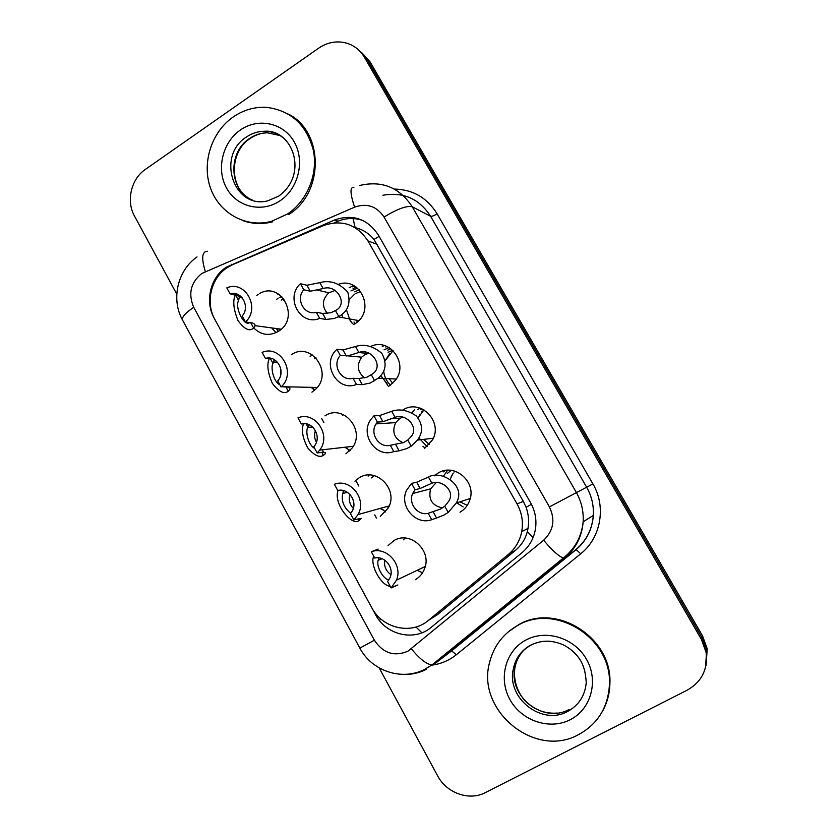 <?xml version="1.0" encoding="UTF-8"?>
<svg xmlns="http://www.w3.org/2000/svg" width="838" height="838" viewBox="0 0 838 838"><rect width="100%" height="100%" fill="white"/><g stroke="black" fill="none" stroke-linecap="round" stroke-linejoin="round"><path stroke-width="1.26" d="M434.388 475.816L438.075 473.082C454.217 462.492 476.843 481.724 469.72 500.234C467.908 505.471 464.661 509.462 459.999 512.217M417.607 409.541L420.299 408.179M402.774 410.044C419.985 398.364 443.145 421.095 432.68 439.667L424.374 448.623M384.055 349.813L389.125 347.571M370.668 346.461C389.471 337.054 409.007 363.692 395.337 380.368L389.261 385.93M350.954 290.891L357.564 288.188M338.678 284.25C359.104 276.697 374.816 307.85 357.543 321.928L354.652 324.117M388.025 545.632L393.776 540.709C409.96 530.213 432.418 550.681 424.468 568.939C422.614 573.663 419.545 577.256 415.271 579.728M354.924 481.169L359.146 477.838C376.189 466.42 398.993 489.801 388.266 507.985L380.337 516.313M342.595 415.135L343.433 414.653M324.997 415.858C343.171 403.329 366.101 430.491 352.023 448.141L345.895 453.787M310.091 356.36L312.647 355.008M291.331 354.725C310.888 340.94 333.566 372.774 315.664 389.178L311.935 392.142M279.159 297.679L281.736 296.484M259.288 293.729C280.625 280.479 300.465 317.078 279.243 330.801L278.446 331.345C269.365 336.3 261.131 335.169 253.746 327.951M382.254 346.607L384.244 345.497M349.174 287.727L353.594 285.517M279.483 294.662L277.839 294.327L278.457 294.002M232.775 264.619L227.276 267.594C211.019 277.912 205.184 302.487 214.863 319.456L371.684 607.571C382.327 628.427 411.322 635.235 428.386 620.392L508.404 554.4C515.443 548.461 519.885 540.866 521.728 531.638C523.425 521.906 521.865 512.657 517.046 503.91L367.903 240.862C356.747 224.301 341.904 219.231 323.374 225.632L232.775 264.619M429.946 619.397L437.384 614.694L515.485 550.315C521.435 545.297 525.384 539.054 527.322 531.585L528.003 528.39C529.207 521.288 528.569 514.26 526.075 507.283L523.331 501.375L373.989 239.427C368.762 233.226 362.498 229.308 355.186 227.653L353.039 218.54M256.805 295.374L258.114 294.442M354.013 322.002L355.092 323.824L354.013 322.002M389.89 353.322L385.208 360.581L393.106 350.598M383.689 370.951C384.254 376.555 386.528 381.28 390.498 385.113C386.528 381.28 384.254 376.555 383.689 370.951M419.89 414.674L418.11 417.911L423.42 410.589M418.927 437.918L426.584 446.057L418.927 437.918M454.845 471.113L454.081 472.004L454.845 471.113M450.226 479.168L453.264 473.093L451.211 476.623M456.427 502.653L463.163 506.959L456.427 502.653M275.995 332.676L271.774 327.93M276.76 299.25L278.027 298.359M422.509 572.836L417.188 570.322L422.509 572.836M403.371 539.84L405.005 538.048M385.606 511.913L380.693 508.268L385.606 511.913M368.133 476.12L369.16 475.031M371.464 477.911L374.157 475.607M349.572 450.97L345.979 447.115L349.572 450.97M314.638 390.141L312.784 387.376L314.638 390.141M351.908 323.007L351.195 321.509L351.908 323.007M443.7 471.836L444.894 470.547M447.178 473.585L451.179 470.348M424.897 447.827L422.897 446.371L424.897 447.827M388.423 386.423L383.123 378.409L388.423 386.423M176.776 294.117L134.468 216.005C125.993 201.057 131.084 178.997 145.288 169.465L318.754 48.112C327.784 42.068 337.243 40.454 347.121 43.283C354.537 45.702 360.309 50.374 364.436 57.298L701.385 639.373L701.961 637.613L706.644 650.55L705.565 667.226L706.644 650.55L701.961 637.613L367.274 59.613L701.961 637.613L702.537 635.874L707.188 648.717L706.109 665.267M358.633 49.987L367.274 59.613L358.633 49.987M361.492 52.344L370.071 61.897L702.537 635.874M372.156 608.409L375.508 614.579C385.993 635.11 414.527 641.835 431.308 627.264L522.084 552.598C529.281 546.533 533.722 538.771 535.409 529.312C536.844 519.989 535.252 511.17 530.632 502.831L378.357 235.007C367.473 218.844 352.934 213.816 334.739 219.912L226.344 267.175C210.38 277.315 204.65 301.46 214.161 318.136L214.444 318.66M701.385 639.373L706.099 652.414C708.005 669.237 701.752 681.807 687.328 690.103L485.359 792.612C469.217 801.243 446.518 793.062 437.572 775.726L379.195 667.928M334.142 222.877L338.007 221.211C346.335 217.849 354.684 217.639 363.032 220.562M230.062 293.845L226.794 287.884C245.115 279.536 260.922 308.185 245.471 321.981L242.182 315.978C250.583 306.76 241.428 290.126 230.062 293.845L239.479 296.264L238.579 300.601C234.556 307.096 243.942 327.019 249.672 322.567M245.471 321.981L252.636 322.986L254.888 324.358L255.003 326.15L253.631 328.035C249.661 331.827 244.466 329.355 238.044 320.619C233.456 309.295 232.576 300.706 235.394 294.85M235.415 294.819L235.834 293.761M316.303 312.281L322.63 313.433L330.968 312.731L335.43 310.542C348.66 304.571 337.002 283.789 323.133 288.534L310.259 291.236L303.785 289.78C295.175 299.145 304.498 315.978 316.303 312.281L319.707 318.377L325.982 319.456L334.194 318.503L338.091 316.837L358.874 320.619M335.19 290.419L328.863 292.766C322.117 299.313 321.635 306.216 327.428 313.475M319.707 318.377C300.622 326.631 284.658 297.741 300.413 283.715L306.928 285.255L319.844 282.647C330.057 279.819 339.38 283.014 347.801 292.221C350.913 303.555 347.885 311.642 338.741 316.471L338.091 316.837M300.413 283.715L303.785 289.78M287.455 214.046L271.522 221.316C246.299 228.208 219.65 213.575 210.652 188.519C201.476 163.557 211.239 132.184 233.163 116.985C243.355 109.998 254.375 106.782 266.243 107.327C290.849 110.365 306.551 124.726 313.37 150.4C318.189 174.262 307.232 200.942 287.455 214.046M271.522 221.316L272.8 221.756C262.828 224.375 253.097 224.071 243.607 220.865M288.471 114.146C324.065 131.87 324.159 192.991 288.701 214.507M274.215 359.586L273.01 363.399C270.433 367.285 273.398 381.761 279.892 384.831M280.866 369.296L280.573 375.403M281.076 386.978L277.734 380.881C286.261 371.726 276.98 354.851 265.437 358.423L262.116 352.369C280.541 344.324 296.642 372.868 281.348 386.706L287.811 387.114L289.854 388.078L289.812 389.597L288.272 391.231C284.145 394.478 278.824 391.828 272.308 383.27C267.563 372.271 266.631 363.881 269.522 358.119M265.437 358.423L272.224 358.706M309.117 424.814L307.85 427.317C305.147 431.025 308.091 444.999 314.721 448.435M315.434 430.596C314.041 434.618 314.365 438.515 316.408 442.255M317.204 452.949L313.821 446.769L314.397 446.046C322.148 436.682 312.626 420.676 301.334 423.965L297.961 417.827C315.088 410.672 331.701 435.184 319.697 450.121L317.204 452.949L323.499 452.195L325.322 452.75L325.123 453.976L323.426 455.348C319.446 457.915 314.25 455.463 307.839 447.995C302.602 438.159 301.177 430.041 303.545 423.661M301.334 423.965L305.587 423.735M343.968 490.733L342.69 493.435C341.16 500.977 343.831 507.608 350.703 513.348M349.949 494.42C348.472 499.72 349.593 504.392 353.311 508.425M353.887 519.927L350.441 513.652L352.149 511.222C358.046 501.543 348.357 487.643 337.766 490.502L334.352 484.27C350.41 477.89 367.159 499.144 358.046 514.553L353.887 519.927L361.325 518.376L359.083 520.408C352.63 527.196 332.927 503.952 338.06 490.44M379.006 557.919L378.189 560.276C376 566.153 382.997 579.079 388.884 579.917M384.757 560.151C383.867 566.247 385.92 571.076 390.937 574.627M378.168 549.089L371.297 551.718C386.528 546.009 403.183 564.728 396.447 580.189L391.126 587.92L397.872 584.976L393.661 586.684M390.246 586.338C381.405 585.783 369.987 565.65 373.528 556.526L373.654 556.023M391.126 587.92L387.627 581.551L390.12 577.55C394.489 567.818 384.778 555.552 374.764 558.056L371.297 551.718M353.028 378.273L358.884 378.535L366.939 377.194L372.135 374.157C384.474 366.908 371.663 347.519 358.853 352.473L347.98 355.857L340.322 355.427C331.565 364.74 341.035 381.814 353.028 378.273L356.475 384.464L362.288 384.642L370.218 383.06L378.179 378.179L396.259 379.038M368.793 353.217L364.467 354.893L361.733 357.177C356.349 365.117 357.334 372.02 364.698 377.886M356.475 384.464C337.641 392.268 321.268 364.457 336.09 350.095L336.897 349.278L342.962 349.938L355.522 346.503C364.321 343.695 373.088 345.979 381.835 353.343C387.146 363.252 385.93 371.527 378.179 378.179M336.897 349.278L340.322 355.427M390.309 445.271L403.455 442.632L407.781 440.034L410.557 437.195C420.142 427.715 405.571 412.809 395.107 417.366L382.956 421.744L377.404 422.08L376.063 423.902C369.39 433.655 379.143 448.351 390.309 445.271L393.808 451.567L399.15 450.813L406.776 448.581L411.186 446.141L417.502 440.086L433.351 438.222M402.387 417.23L399.956 418.351L395.662 422.614C391.692 431.863 394.185 438.588 403.12 442.768M393.808 451.567C376.513 458.386 359.701 435.142 370.647 419.765L373.926 415.837L379.53 415.585L391.723 411.301C399.391 408.577 407.54 410.086 416.182 415.837C422.897 424.028 423.337 432.115 417.502 440.086M373.926 415.837L377.404 422.08M428.166 513.306L440.516 509.043L444.769 506.236L448.749 501.218C455.778 490.565 440.882 479.043 431.905 483.222L420.131 488.481L415.061 489.759L412.663 493.53C407.959 503.397 417.753 515.946 428.166 513.306L431.717 519.696L436.577 517.989L443.889 515.087L448.225 512.427L456.228 503.041L470.233 498.484M436.053 482.698L430.617 488.847C428.113 499.406 432.094 505.754 442.548 507.901M431.717 519.696C415.585 525.709 398.783 505.89 406.587 490.272L411.531 483.411L416.654 482.217L428.469 477.063C440.809 469.479 467.059 485.275 456.228 503.041M411.531 483.411L415.061 489.759M578.639 734.58C534.717 759.259 475.712 709.964 489.675 662.125C493.854 645.889 503.167 633.675 517.622 625.494C555.248 602.763 611.887 638.001 609.446 684.227C608.273 707.063 598.007 723.843 578.639 734.58M508.121 631.988L518.324 624.897C555.845 602.218 612.348 637.351 609.907 683.452C609.697 693.738 607.1 703.229 602.124 711.912M421.912 632.795L415.962 627.013M379.122 236.347L373.989 239.427M531.418 504.277L526.075 507.283M533.052 537.671L527.322 531.585M381.133 619.219L379.258 620.267M377.446 244.476L367.903 240.862M523.331 501.375L517.046 503.91M515.485 550.315L508.404 554.4M437.384 614.694L428.386 620.392M370.071 61.897L364.436 57.298M376.43 518.062L374.691 514.899M358.832 486.082L355.71 480.404M323.981 422.75L321.614 418.455M201.769 273.492C190.676 282.574 188.005 293.845 193.725 307.295L374.387 640.211C383.071 653.231 394.237 656.898 407.886 651.22L543.642 540.227C553.551 530.726 555.468 519.623 549.403 506.896L384.066 217.052C376.712 206.19 366.887 202.89 354.579 207.164L201.769 273.492M197.014 256.92C177.352 270.569 170.952 299.512 182.506 320.022C181.678 317.214 185.418 312.972 193.725 307.295M359.722 185.46C381.96 180.306 399.464 187.408 412.254 206.777L576.198 492.199C581.415 501.428 583.73 511.306 583.154 521.812C581.97 536.519 575.842 548.534 564.77 557.867L433.927 664.325L431.968 664.922C426.49 664.251 419.639 658.898 411.406 648.842M449.346 652.456L575.832 549.644C586.349 540.772 592.183 529.365 593.314 515.412C593.859 505.44 591.659 496.086 586.705 487.328L430.596 216.256C419.136 198.69 403.246 191.682 382.924 195.254M433.927 664.325L451.609 650.906L576.135 549.613L564.77 557.867L563.335 558.003C558.831 556.401 552.263 550.472 543.642 540.227M394.279 189.063C412.799 189.461 427.076 197.716 437.122 213.826L592.906 483.914C606.482 506.592 600.94 537.923 580.713 553.782L456.385 654.698C449.105 660.512 440.861 664 431.643 665.163M384.066 217.052C397.432 208.882 406.828 205.457 412.254 206.777L430.596 216.256C431.821 216.539 434 215.733 437.122 213.826M426.207 669.394C418.958 673.082 411.238 674.747 403.047 674.38M441.993 656.772L444.559 655.484M549.403 506.896L592.906 483.914M580.713 553.782L576.135 549.613C586.548 540.699 592.277 529.291 593.314 515.412L583.154 521.812C581.603 536.666 575.004 548.733 563.335 558.003L431.968 664.922L424.51 669.468C401.622 681.168 371.716 670.924 359.848 648.088L374.387 640.211M456.385 654.698L451.609 650.906L447.136 654.164M354.579 207.164C350.064 193.369 349.834 186.78 353.887 187.419M205.32 271.554C201.267 258.094 201.968 251.337 207.436 251.264M454.102 647.91L453.526 647.376M232.954 264.536L231.749 264.253M337.651 221.368L334.383 220.069M376.189 614.212L375.508 614.579M278.415 331.366L276.236 328.538M281.18 300.109L283.621 298.527M279.023 329.397L279.913 330.308M284.721 300.004L283.6 300.58M253.631 328.035L250.709 322.714M238.579 300.601L235.436 294.85M237.416 295.227L236.756 294.023M341.946 314.889L342.344 316.659M354.788 291.844L359.188 289.749M360.633 291.467L355.207 293.75M354.621 294.148L349.739 299.156M346.534 310.029L350.42 321.373M357.397 322.054L356.37 320.168M352.62 286.816L354.233 285.852M356.108 287.046L353.028 288.701M319.844 282.647L323.133 288.534M335.43 310.542L338.741 316.471M322.63 313.433L325.982 319.456M306.928 285.255L310.259 291.236M278.457 196.27L267.594 200.879C233.729 209.469 216.078 155.931 246.341 137.065C251.903 133.284 257.915 131.336 264.379 131.252C271.47 131.273 277.828 133.514 283.433 137.977M280.039 200.795C261.833 213.156 236.871 207.038 226.585 188.121C216.047 169.381 222.437 142.292 240.422 129.974C258.261 117.383 283.6 122.83 294.253 141.989C305.179 160.959 298.412 188.718 280.039 200.795M252.594 200.167C229.235 191.127 227.266 152.61 249.441 138.574C254.972 134.813 260.953 132.886 267.374 132.792L280.133 135.588M316.083 357.91L314.585 358.748M288.272 391.231L285.988 387.083M273.01 363.399L270.496 358.811M352.861 446.895L352.316 446.392M323.426 455.348L321.802 452.405M307.934 427.108L306.132 423.808M323.499 452.195L322.211 449.838M388.507 507.524L386.915 506.54M359.083 520.408L358.151 518.701M343.371 491.749L342.648 490.419M424.793 568.017L423.211 567.452M387.617 350.242L390.78 348.65M392.75 350.263L388.109 352.285M380.693 375.581L387.02 383.647M392.708 383.312L389.125 378.692M386.894 346.44L385.836 347.058M355.522 346.503L358.853 352.473M371.339 374.816L374.701 380.829M358.884 378.535L362.288 384.642M342.962 349.938L346.335 356.003M414.653 409.635L411.898 412.851M420.896 409.426L421.964 408.829M424.478 410.159L421.451 411.605M426.175 445.921L427.631 446.245M429.423 444.475L423.4 439.384M391.723 411.301L395.107 417.366M407.781 440.034L411.186 446.141M395.704 444.611L399.15 450.813M379.53 415.585L382.956 421.744M443.637 471.857L444.517 470.621M447.607 470.233L443.344 476.309M455.809 471.427L455.254 471.742M467.258 505.345L459.957 501.826M428.469 477.063L431.905 483.222M444.769 506.236L448.225 512.427M433.068 511.693L436.577 517.989M416.654 482.217L420.131 488.481M569.075 709.451C543.37 724.147 507.943 696.169 514.961 667.383L513.327 669.049C515.328 658.689 520.953 650.791 530.192 645.365C540.814 639.928 551.959 639.823 563.639 645.04C569.861 648.224 575.004 652.634 579.068 658.259C583.269 663.968 585.657 672.066 586.233 682.541C585.05 695.582 578.901 705.198 567.755 711.399C541.893 726.169 506.267 698.002 513.327 669.049C515.59 658.542 521.32 650.655 530.527 645.386M570.311 719.674C549.686 730.443 521.519 720.869 509.986 699.657C498.139 678.602 505.44 650.854 525.793 640.096C545.957 629.013 574.575 637.896 586.569 659.422C598.856 680.791 591.104 709.231 570.311 719.674M530.747 645.26C536.77 642.097 543.265 640.766 550.262 641.269M557.322 713.054C546.324 713.934 536.488 710.687 527.825 703.312C520.901 697.949 512.406 683.599 514.961 667.383C516.302 660.773 519.235 655.054 523.771 650.225M528.003 528.39L521.728 531.638M707.188 648.717L706.099 652.414M182.506 320.022L359.848 648.088M338.007 221.211L334.739 219.912M279.127 329.418L278.656 328.873M255.108 325.657L281.212 329.219M242.423 297.982L239.542 297.459M239.479 296.264L238.715 294.871M350.504 321.383L353.762 324.641M328.863 292.766L316.994 290.021M279.044 195.872C309.075 173.822 292.315 128.916 264.379 131.252L267.374 132.792C261.11 132.959 255.255 134.928 249.818 138.699C230.241 151.343 228.931 185.428 247.713 197.464M277.535 362.246L273.576 361.974M314.543 390.225L311.118 387.345M281.348 386.706L317.193 387.47M289.854 388.078L289.194 386.873M312.637 427.013L307.85 427.317M350.095 450.446L344.795 447.251M319.697 450.121L353.227 446.287M347.508 492.377L342.69 493.435M383.825 510.195L380.043 508.446M358.046 514.553L389.23 505.901M382.044 558.716L378.189 560.276M418.77 570.898L417.02 570.395M396.447 580.189L425.243 566.488M358.727 352.494L367.756 353.458M380.766 375.508L387.051 383.647M361.733 357.177L347.98 355.857M390.78 418.665L400.323 418.141M395.662 422.614L376.063 423.902M430.617 488.847L412.663 493.53M609.446 684.227L609.907 683.452"/></g></svg>
